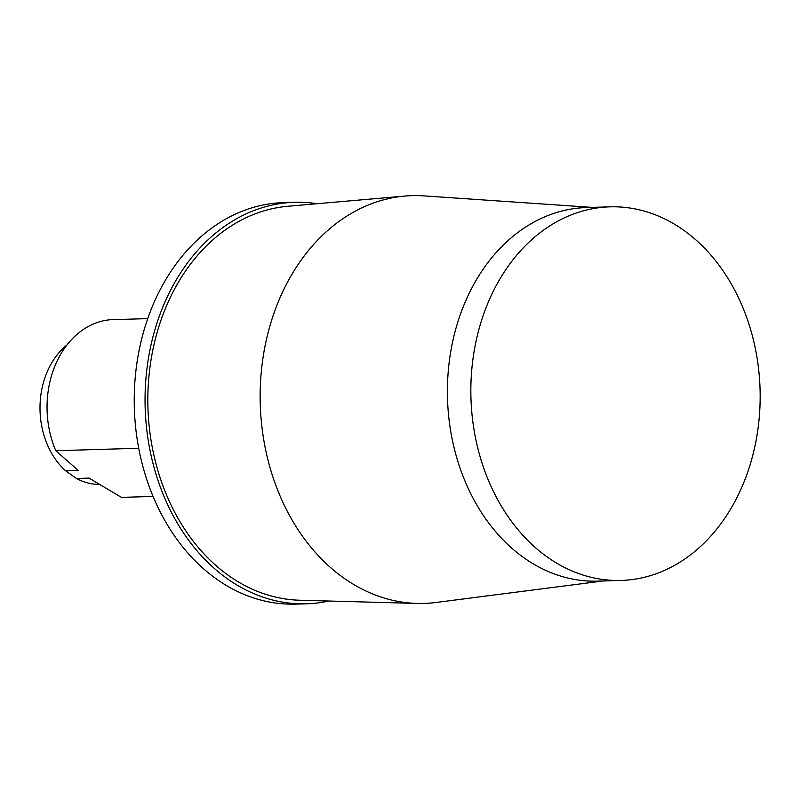 <?xml version="1.0" encoding="UTF-8"?>
<svg xmlns="http://www.w3.org/2000/svg" width="800" height="800" viewBox="0 0 800 800"><rect width="100%" height="100%" fill="white"/><g stroke="black" fill="none" stroke-linecap="round" stroke-linejoin="round"><path stroke-width="1.2" d="M621.08 580.44L597.64 581.14A186.88 144.62 -91.7 0 1 470.63 493.45A186.88 144.62 -91.7 0 1 463.67 305.7A186.88 144.62 -91.7 0 1 586.48 207.54L609.93 206.84A186.88 144.62 -91.7 0 1 736.94 294.52A186.88 144.62 -91.7 0 1 743.9 482.28A186.88 144.62 -91.7 0 1 621.08 580.44A186.88 144.62 -91.7 0 1 494.07 492.75A186.88 144.62 -91.7 0 1 487.11 305A186.88 144.62 -91.7 0 1 609.93 206.84M328.88 601.02A200.84 155.42 -91.7 0 1 306.5 603.8L295.68 604.12A200.84 155.42 -91.7 0 1 159.19 509.88A200.84 155.42 -91.7 0 1 151.7 308.1A200.84 155.42 -91.7 0 1 283.69 202.61L294.51 202.29A200.84 155.42 -91.7 0 1 317.01 203.73M306.5 603.8A200.84 155.42 -91.7 0 1 170.01 509.56A200.84 155.42 -91.7 0 1 162.53 307.78A200.84 155.42 -91.7 0 1 294.51 202.29M591.98 207.37L423.93 195.88A203.98 157.84 88.3 0 0 404.95 196.06L287.88 206.27A197.26 152.65 88.3 0 0 172.34 507.66A197.26 152.65 88.3 0 0 299.65 600.22L417.12 603.43A203.98 157.84 88.3 0 0 436.07 602.47L603.14 580.97M404.95 196.06A203.98 157.84 88.3 0 0 285.48 507.71A203.98 157.84 88.3 0 0 417.12 603.43M98.91 484.42A75.35 58.31 88.3 0 1 76.44 478.47L89.06 478.09L121.42 497.38L153.06 496.44M147.75 318.62L110.48 319.73A89.02 68.89 88.3 0 0 47.04 407.52A89.02 68.89 88.3 0 0 55.78 450.73L138.71 448.25M67.04 344.88A75.35 58.31 88.3 0 0 40 408.2A75.35 58.31 88.3 0 0 65.51 470.7L78.13 470.32L55.78 450.73M76.44 478.47L65.51 470.7"/></g></svg>
